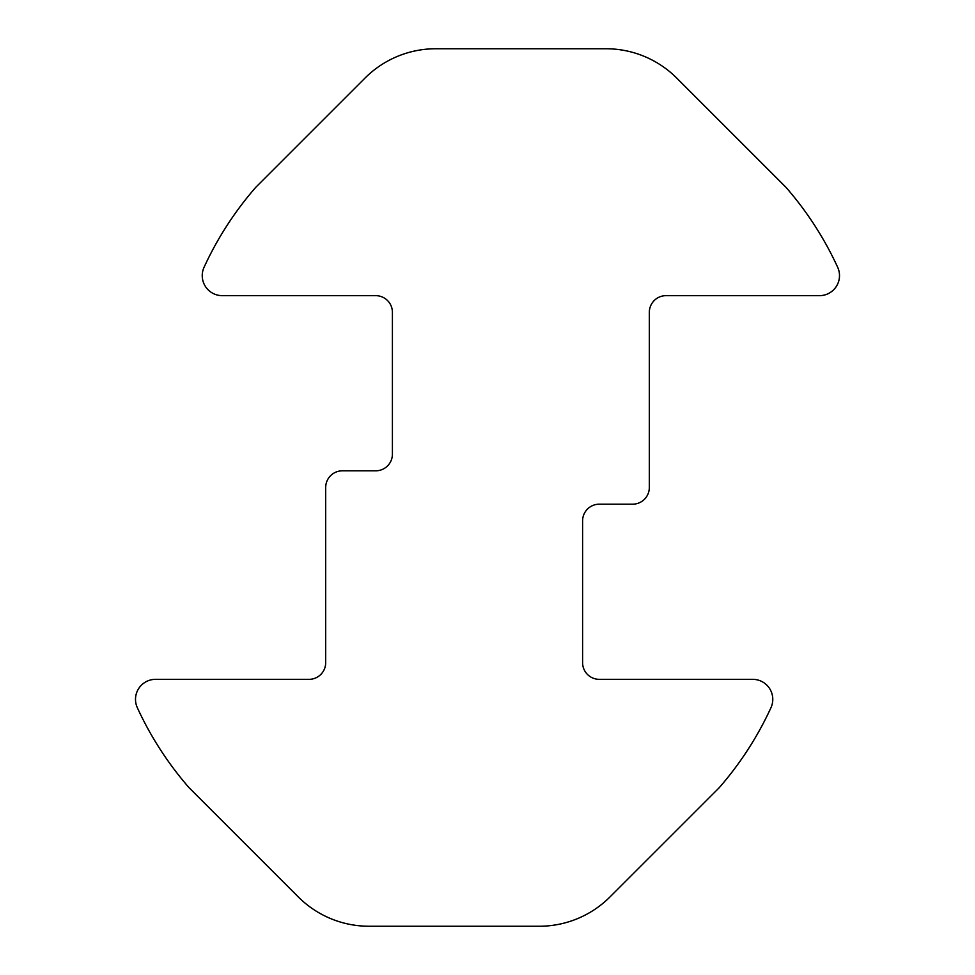 <?xml version="1.0" encoding="UTF-8"?>
<svg xmlns="http://www.w3.org/2000/svg" width="975" height="975" viewBox="0 0 975 975"><rect width="100%" height="100%" fill="white"/><g stroke="black" fill="none" stroke-linecap="round" stroke-linejoin="round"><path stroke-width="1.46" d="M539.224 926.25L369.062 926.25A100.096 100.096 0 0 1 298.277 896.927L189.138 787.788A333.645 333.645 0 0 1 137.329 707.716A20.024 20.024 0 0 1 155.525 679.343L309.002 679.343A16.685 16.685 0 0 0 325.687 662.671L325.687 487.5A16.685 16.685 0 0 1 342.371 470.815L375.728 470.815A16.685 16.685 0 0 0 392.413 454.131L392.413 312.329A16.685 16.685 0 0 0 375.728 295.657L222.251 295.657A20.024 20.024 0 0 1 204.067 267.272A333.645 333.645 0 0 1 255.864 187.212L365.016 78.073A100.096 100.096 0 0 1 435.788 48.75L605.95 48.75A100.096 100.096 0 0 1 676.723 78.073L785.874 187.212A333.645 333.645 0 0 1 837.671 267.272A20.024 20.024 0 0 1 819.487 295.657L666.01 295.657A16.685 16.685 0 0 0 649.326 312.329L649.326 487.5A16.685 16.685 0 0 1 632.641 504.185L599.272 504.185A16.685 16.685 0 0 0 582.599 520.869L582.599 662.671A16.685 16.685 0 0 0 599.272 679.343L752.761 679.343A20.024 20.024 0 0 1 770.957 707.716A333.645 333.645 0 0 1 719.148 787.788L609.997 896.927A100.096 100.096 0 0 1 539.224 926.25L451.766 926.25"/></g></svg>

